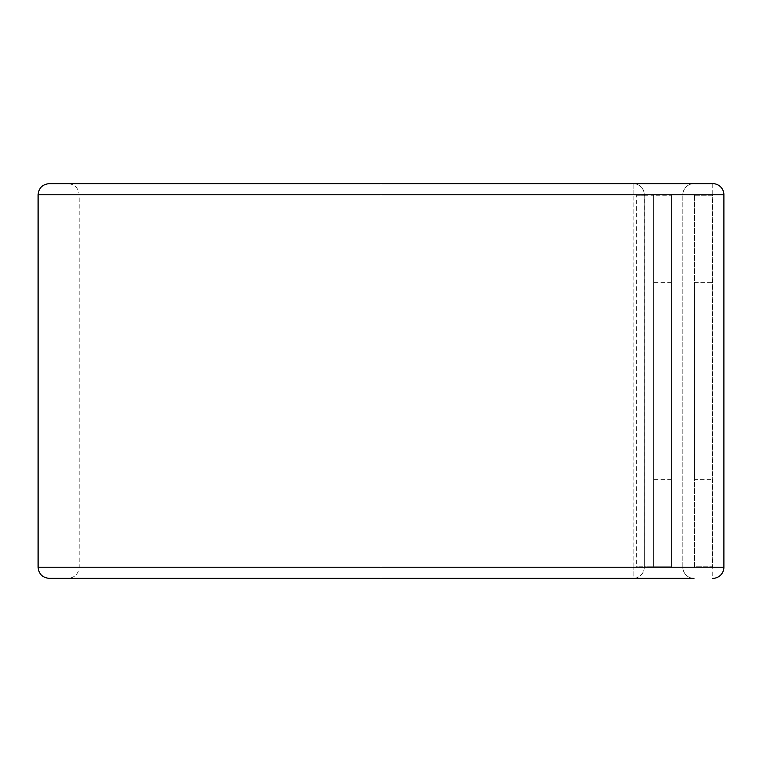 <?xml version="1.0" encoding="UTF-8"?>
<svg xmlns="http://www.w3.org/2000/svg" width="762" height="762" viewBox="0 0 762 762"><rect width="100%" height="100%" fill="white"/><g stroke="black" fill="none" stroke-linecap="round" stroke-linejoin="round"><path stroke-width="0.57" stroke-dasharray="3.81 2.86" d="M694.458 282.369L712.289 282.369L712.289 479.631L712.289 282.369L694.458 282.369L694.458 479.631L712.289 479.631L694.458 479.631L694.458 282.369M653.596 381L653.596 479.631L653.596 381M671.427 381L671.427 479.631L671.427 381M644.223 195.243L653.596 195.243L653.596 566.757L671.427 566.757L671.427 195.243L671.427 566.757L644.223 566.757L644.223 195.243L644.309 566.757L636.651 566.757L644.309 567.214A11.144 11.144 0 0 1 633.155 578.358L633.155 567.214L633.155 578.358L381 578.358L633.155 578.358A11.144 11.144 0 0 0 644.309 567.214L633.155 567.214L633.155 194.786L633.155 567.214L644.309 567.214L644.309 194.786L633.155 194.786L633.155 183.642A11.144 11.144 0 0 1 644.309 194.786L671.427 195.243L653.596 195.243L653.596 566.757L644.223 566.757M636.651 195.243L644.309 195.243L636.651 195.243L636.651 566.757M693.992 183.642A11.144 11.144 0 0 0 682.847 194.786A11.144 11.144 0 0 1 693.992 183.642A11.144 11.144 0 0 0 682.847 194.786L712.756 194.786L712.756 567.214L693.992 567.214L693.992 183.642L68.009 183.642L633.155 183.642A11.144 11.144 0 0 1 644.309 194.786L381 194.786L381 183.642L633.155 183.642L633.155 194.786L381 194.786L381 567.214L633.155 567.214L381 567.214L381 183.642L49.244 183.642M49.244 578.358L381 578.358L381 567.214L381 578.358L68.009 578.358L693.992 578.358L693.992 567.214L682.847 567.214A11.144 11.144 0 0 0 693.992 578.358A11.144 11.144 0 0 1 682.847 567.214L38.1 567.214M682.847 567.214L682.847 194.786L682.847 567.214A11.144 11.144 0 0 0 693.992 578.358M694.458 195.243L694.458 566.757L712.289 566.757L712.289 195.243L694.458 195.243L694.458 566.757L712.289 566.757L712.289 195.243L694.458 195.243M712.756 578.358A11.144 11.144 0 0 0 723.9 567.214L712.756 567.214L712.756 578.358A11.144 11.144 0 0 0 723.9 567.214M723.9 194.786A11.144 11.144 0 0 0 712.756 183.642A11.144 11.144 0 0 1 723.9 194.786L712.756 194.786L712.756 183.642M38.1 194.786L79.153 194.786C78.496 188.014 74.781 184.299 68.009 183.642M682.847 194.786L79.153 194.786L79.153 567.214C78.496 573.986 74.781 577.701 68.009 578.358M671.427 479.631L653.596 479.631M671.427 282.369L653.596 282.369"/><path stroke-width="1.14" d="M712.756 578.358A11.144 11.144 0 0 0 723.9 567.214L723.9 194.786A11.144 11.144 0 0 0 712.756 183.642L49.244 183.642C42.472 184.299 38.757 188.014 38.1 194.786L38.1 567.214C38.757 573.986 42.472 577.701 49.244 578.358L693.992 578.358M38.1 567.214L723.9 567.214L723.9 194.786L38.1 194.786M712.756 183.642L693.992 183.642"/></g></svg>
